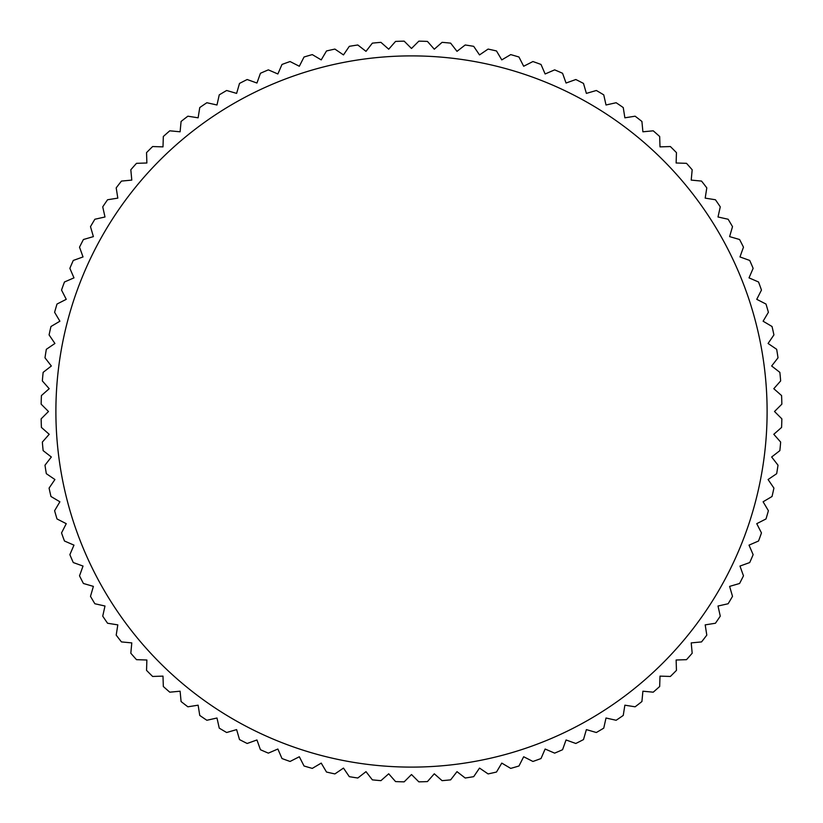 <?xml version="1.0" encoding="UTF-8"?>
<svg xmlns="http://www.w3.org/2000/svg" width="823" height="823" viewBox="0 0 823 823"><rect width="100%" height="100%" fill="white"/><g stroke="black" fill="none" stroke-linecap="round" stroke-linejoin="round"><path stroke-width="1.23" d="M411.5 48.485L404.165 41.15A370.422 370.422 0 0 0 395.565 41.417L388.703 49.205L380.926 42.343A370.422 370.422 0 0 0 372.356 43.146L365.998 51.345L357.81 44.987A370.422 370.422 0 0 0 349.312 46.335L343.479 54.915L334.899 49.082A370.422 370.422 0 0 0 326.505 50.964L321.217 59.894L312.287 54.606A370.422 370.422 0 0 0 304.037 57.013L299.325 66.252L290.077 61.54A370.422 370.422 0 0 0 281.991 64.461L277.865 73.977L268.349 69.862A370.422 370.422 0 0 0 260.449 73.278L256.941 83.03L247.178 79.522A370.422 370.422 0 0 0 239.514 83.421L236.613 93.39L226.654 90.489A370.422 370.422 0 0 0 219.247 94.871L216.984 104.994L206.861 102.731A370.422 370.422 0 0 0 199.752 107.566L198.127 117.812L187.881 116.197A370.422 370.422 0 0 0 181.081 121.465L180.103 131.793L169.775 130.816A370.422 370.422 0 0 0 163.324 136.505L162.995 146.875L152.625 146.545A370.422 370.422 0 0 0 146.545 152.625L146.875 162.995L136.505 163.324A370.422 370.422 0 0 0 130.816 169.775L131.793 180.103L121.465 181.081A370.422 370.422 0 0 0 116.197 187.881L117.812 198.127L107.566 199.752A370.422 370.422 0 0 0 102.731 206.861L104.994 216.984L94.871 219.247A370.422 370.422 0 0 0 90.489 226.654L93.39 236.613L83.421 239.514A370.422 370.422 0 0 0 79.522 247.178L83.03 256.941L73.278 260.449A370.422 370.422 0 0 0 69.862 268.349L73.977 277.865L64.461 281.991A370.422 370.422 0 0 0 61.54 290.077L66.252 299.325L57.013 304.037A370.422 370.422 0 0 0 54.606 312.287L59.894 321.217L50.964 326.505A370.422 370.422 0 0 0 49.082 334.899L54.915 343.479L46.335 349.312A370.422 370.422 0 0 0 44.987 357.81L51.345 365.998L43.146 372.356A370.422 370.422 0 0 0 42.343 380.926L49.205 388.703L41.417 395.565A370.422 370.422 0 0 0 41.15 404.165L48.485 411.5L41.15 418.835A370.422 370.422 0 0 0 41.417 427.435L49.205 434.297L42.343 442.074A370.422 370.422 0 0 0 43.146 450.644L51.345 457.002L44.987 465.19A370.422 370.422 0 0 0 46.335 473.688L54.915 479.521L49.082 488.101A370.422 370.422 0 0 0 50.964 496.495L59.894 501.783L54.606 510.713A370.422 370.422 0 0 0 57.013 518.963L66.252 523.675L61.54 532.923A370.422 370.422 0 0 0 64.461 541.009L73.977 545.135L69.862 554.651A370.422 370.422 0 0 0 73.278 562.551L83.03 566.059L79.522 575.822A370.422 370.422 0 0 0 83.421 583.486L93.39 586.388L90.489 596.346A370.422 370.422 0 0 0 94.871 603.753L104.994 606.016L102.731 616.139A370.422 370.422 0 0 0 107.566 623.248L117.812 624.873L116.197 635.119A370.422 370.422 0 0 0 121.465 641.919L131.793 642.897L130.816 653.225A370.422 370.422 0 0 0 136.505 659.676L146.875 660.005L146.545 670.375A370.422 370.422 0 0 0 152.625 676.455L162.995 676.125L163.324 686.495A370.422 370.422 0 0 0 169.775 692.184L180.103 691.207L181.081 701.535A370.422 370.422 0 0 0 187.881 706.803L198.127 705.188L199.752 715.434A370.422 370.422 0 0 0 206.861 720.269L216.984 718.006L219.247 728.129A370.422 370.422 0 0 0 226.654 732.511L236.613 729.61L239.514 739.579A370.422 370.422 0 0 0 247.178 743.478L256.941 739.97L260.449 749.722A370.422 370.422 0 0 0 268.349 753.138L277.865 749.023L281.991 758.539A370.422 370.422 0 0 0 290.077 761.46L299.325 756.749L304.037 765.987A370.422 370.422 0 0 0 312.287 768.394L321.217 763.106L326.505 772.036A370.422 370.422 0 0 0 334.899 773.918L343.479 768.085L349.312 776.665A370.422 370.422 0 0 0 357.81 778.013L365.998 771.655L372.356 779.854A370.422 370.422 0 0 0 380.926 780.657L388.703 773.795L395.565 781.583A370.422 370.422 0 0 0 404.165 781.85L411.5 774.515L418.835 781.85A370.422 370.422 0 0 0 427.435 781.583L434.297 773.795L442.074 780.657A370.422 370.422 0 0 0 450.644 779.854L457.002 771.655L465.19 778.013A370.422 370.422 0 0 0 473.688 776.665L479.521 768.085L488.101 773.918A370.422 370.422 0 0 0 496.495 772.036L501.783 763.106L510.713 768.394A370.422 370.422 0 0 0 518.963 765.987L523.675 756.749L532.923 761.46A370.422 370.422 0 0 0 541.009 758.539L545.135 749.023L554.651 753.138A370.422 370.422 0 0 0 562.551 749.722L566.059 739.97L575.822 743.478A370.422 370.422 0 0 0 583.486 739.579L586.388 729.61L596.346 732.511A370.422 370.422 0 0 0 603.753 728.129L606.016 718.006L616.139 720.269A370.422 370.422 0 0 0 623.248 715.434L624.873 705.188L635.119 706.803A370.422 370.422 0 0 0 641.919 701.535L642.897 691.207L653.225 692.184A370.422 370.422 0 0 0 659.676 686.495L660.005 676.125L670.375 676.455A370.422 370.422 0 0 0 676.455 670.375L676.125 660.005L686.495 659.676A370.422 370.422 0 0 0 692.184 653.225L691.207 642.897L701.535 641.919A370.422 370.422 0 0 0 706.803 635.119L705.188 624.873L715.434 623.248A370.422 370.422 0 0 0 720.269 616.139L718.006 606.016L728.129 603.753A370.422 370.422 0 0 0 732.511 596.346L729.61 586.388L739.579 583.486A370.422 370.422 0 0 0 743.478 575.822L739.97 566.059L749.722 562.551A370.422 370.422 0 0 0 753.138 554.651L749.023 545.135L758.539 541.009A370.422 370.422 0 0 0 761.46 532.923L756.749 523.675L765.987 518.963A370.422 370.422 0 0 0 768.394 510.713L763.106 501.783L772.036 496.495A370.422 370.422 0 0 0 773.918 488.101L768.085 479.521L776.665 473.688A370.422 370.422 0 0 0 778.013 465.19L771.655 457.002L779.854 450.644A370.422 370.422 0 0 0 780.657 442.074L773.795 434.297L781.583 427.435A370.422 370.422 0 0 0 781.85 418.835L774.515 411.5L781.85 404.165A370.422 370.422 0 0 0 781.583 395.565L773.795 388.703L780.657 380.926A370.422 370.422 0 0 0 779.854 372.356L771.655 365.998L778.013 357.81A370.422 370.422 0 0 0 776.665 349.312L768.085 343.479L773.918 334.899A370.422 370.422 0 0 0 772.036 326.505L763.106 321.217L768.394 312.287A370.422 370.422 0 0 0 765.987 304.037L756.749 299.325L761.46 290.077A370.422 370.422 0 0 0 758.539 281.991L749.023 277.865L753.138 268.349A370.422 370.422 0 0 0 749.722 260.449L739.97 256.941L743.478 247.178A370.422 370.422 0 0 0 739.579 239.514L729.61 236.613L732.511 226.654A370.422 370.422 0 0 0 728.129 219.247L718.006 216.984L720.269 206.861A370.422 370.422 0 0 0 715.434 199.752L705.188 198.127L706.803 187.881A370.422 370.422 0 0 0 701.535 181.081L691.207 180.103L692.184 169.775A370.422 370.422 0 0 0 686.495 163.324L676.125 162.995L676.455 152.625A370.422 370.422 0 0 0 670.375 146.545L660.005 146.875L659.676 136.505A370.422 370.422 0 0 0 653.225 130.816L642.897 131.793L641.919 121.465A370.422 370.422 0 0 0 635.119 116.197L624.873 117.812L623.248 107.566A370.422 370.422 0 0 0 616.139 102.731L606.016 104.994L603.753 94.871A370.422 370.422 0 0 0 596.346 90.489L586.388 93.39L583.486 83.421A370.422 370.422 0 0 0 575.822 79.522L566.059 83.03L562.551 73.278A370.422 370.422 0 0 0 554.651 69.862L545.135 73.977L541.009 64.461A370.422 370.422 0 0 0 532.923 61.54L523.675 66.252L518.963 57.013A370.422 370.422 0 0 0 510.713 54.606L501.783 59.894L496.495 50.964A370.422 370.422 0 0 0 488.101 49.082L479.521 54.915L473.688 46.335A370.422 370.422 0 0 0 465.19 44.987L457.002 51.345L450.644 43.146A370.422 370.422 0 0 0 442.074 42.343L434.297 49.205L427.435 41.417A370.422 370.422 0 0 0 418.835 41.15L411.5 48.485M411.5 55.892A355.608 355.608 0 0 0 55.892 411.5A355.608 355.608 0 0 0 411.5 767.108A355.608 355.608 0 0 0 767.108 411.5A355.608 355.608 0 0 0 411.5 55.892"/></g></svg>
